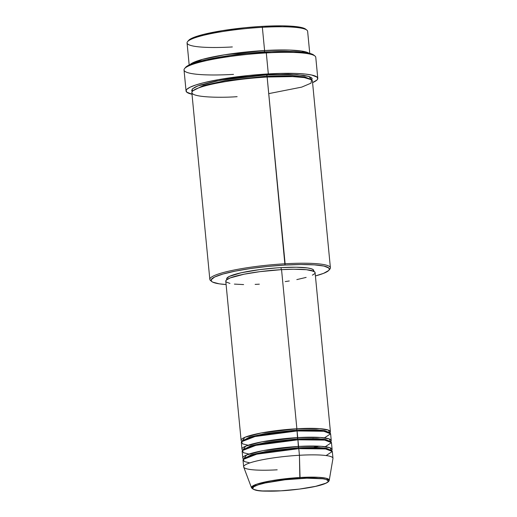 <?xml version="1.0" encoding="UTF-8"?>
<svg xmlns="http://www.w3.org/2000/svg" width="517" height="517" viewBox="0 0 517 517"><rect width="100%" height="100%" fill="white"/><g stroke="black" fill="none" stroke-linecap="round" stroke-linejoin="round"><path stroke-width="0.78" d="M281.022 490.807C269.932 491.667 247.339 491.279 253.808 486.743C261.279 482.161 289.514 478.852 299.854 478.483L300.041 477.495L271.095 480.778L256.606 484.229L251.514 487.783A39.072 5.571 -5.5 0 1 300.041 477.495L299.427 455.27A44.863 6.398 174.5 0 0 243.714 467.09L251.514 487.783C255.198 492.081 265.777 491.144 280.983 490.82L262.261 490.937L257.88 490.484L253.698 489.399L252.651 488.442L253.808 486.743L258.119 484.868L265.215 482.968L285.119 479.757L306.82 478.193L322.996 478.807L326.124 479.479L328.224 480.849L327.817 481.954L325.969 483.162L315.667 486.323L299.401 489.088L280.983 490.82C303.292 489.392 328.405 485.301 329.245 480.299L326.253 478.283L318.427 477.301L300.041 477.495A39.072 5.571 -5.5 0 1 329.245 480.299L332.954 458.495A44.863 6.398 174.5 0 0 299.427 455.27L298.787 448.646A44.863 6.398 174.5 0 0 243.016 460.214L243.656 466.845A44.863 6.398 -5.5 0 1 299.427 455.27A44.863 6.398 -5.5 0 1 332.967 458.249L332.328 451.619A44.863 6.398 174.5 0 0 298.787 448.646L299.427 455.27L299.854 478.483C310.943 477.624 333.536 478.018 327.067 482.548C319.603 487.137 291.362 490.439 281.022 490.807M296.7 430.041L296.874 428.755L319.571 428.638L328.392 430.092L329.84 432.897A44.863 6.398 -5.5 0 0 330.415 431.727A44.863 6.398 -5.5 0 0 296.874 428.755L281.552 269.635A44.863 6.398 174.5 0 0 225.78 281.209L241.103 440.329A44.863 6.398 -5.5 0 1 296.874 428.755L296.7 430.041L316.152 429.776L324.87 430.667L329.297 432.593L324.87 430.667L316.152 429.776L296.7 430.041L296.997 430.971L296.7 430.041L265.861 433.453L249.717 437.046L242.363 440.962L249.717 437.046L265.861 433.453L296.7 430.041M324.418 437.88L330.602 433.815L323.829 431.256L297.088 430.965A44.863 6.398 174.5 0 0 241.316 442.539L241.95 449.17A44.863 6.398 -5.5 0 1 297.727 437.595L320.424 437.479L329.245 438.933L330.693 441.738A44.863 6.398 -5.5 0 0 331.261 440.568A44.863 6.398 -5.5 0 0 297.727 437.595L297.088 430.965L297.553 438.881L297.727 437.595L262.19 441.789L245.756 446.119L242.738 450.204A44.863 6.398 -5.5 0 1 241.95 449.17M330.15 441.434L325.723 439.508L317.005 438.61L297.553 438.881L317.005 438.61L325.723 439.508L330.15 441.434M319.396 448.401L321.975 447.728M325.271 446.72L331.455 442.649L324.682 440.096L297.934 439.805A44.863 6.398 174.5 0 0 242.163 451.38L242.803 458.004A44.863 6.398 -5.5 0 1 298.574 446.436L321.277 446.32L330.098 447.774L331.546 450.578A44.863 6.398 -5.5 0 0 332.114 449.409A44.863 6.398 -5.5 0 0 298.574 446.436L297.934 439.805L298.406 447.722L298.574 446.436L263.043 450.63L246.609 454.96L243.585 459.044A44.863 6.398 -5.5 0 1 242.803 458.004M297.85 439.805L297.553 438.881L297.85 439.805M331.003 450.275L326.57 448.349L317.852 447.451L298.406 447.722L317.852 447.451L326.57 448.349L331.003 450.275M326.124 455.561L332.308 451.49L325.536 448.937L298.787 448.646L256.768 454.191L243.268 459.426L244.308 461.545L249.86 462.902M298.703 448.646L298.406 447.722L298.703 448.646M232.34 46.95A60.567 8.64 -5.5 0 1 187.574 41.638A60.567 8.64 -5.5 0 1 262.352 27.311L261.97 26.386A59.442 8.479 174.5 0 0 188.576 40.449A59.442 8.479 174.5 0 0 188.194 41.03M268.743 93.629L301.663 87.134L311.008 83.172L311.564 79.786L304.242 77.576L292.409 76.6L267.14 77.033L285.125 263.773A60.567 8.64 174.5 0 0 210.581 280.576L211.789 281.552A59.442 8.479 -5.5 0 1 284.951 265.066L267.14 77.033A60.567 8.64 174.5 0 0 191.852 92.659L209.831 279.4A60.567 8.64 -5.5 0 1 285.125 263.773A60.567 8.64 -5.5 0 1 330.402 267.793A60.567 8.64 -5.5 0 1 329.264 269.7M226.103 284.537A59.442 8.479 -5.5 0 1 211.789 281.552M233.503 74.377A66.17 9.435 -5.5 0 1 184.588 68.574A66.17 9.435 -5.5 0 1 266.3 52.921L265.912 51.997A65.052 9.28 174.5 0 0 185.59 67.384A65.052 9.28 174.5 0 0 185.202 67.966M309.754 53.374L307.634 31.324A60.567 8.64 174.5 0 0 262.352 27.311L264.588 50.517L224.449 54.821L202.496 59.358L190.036 64.593A60.567 8.64 -5.5 0 1 264.588 50.517L264.42 51.803L237.923 54.201L206.244 59.752L237.923 54.201L264.42 51.803L292.008 51.5L264.42 51.803L264.588 50.517L289.591 50.071L301.372 51.009L308.843 53.154A60.567 8.64 -5.5 0 0 264.588 50.517L262.352 27.311A60.567 8.64 174.5 0 0 187.064 42.937L189.183 64.98M311.505 80.355L312.158 78.59L311.615 77.796L308.811 76.406L303.822 75.333L288.131 74.293L266.927 74.823L220.003 80.297L197.668 85.977L192.33 88.95L192.246 91.509L191.691 90.701L192.337 88.937L195.284 87.011L200.402 84.995L216.306 81.001L237.633 77.563L261.137 75.204L266.927 74.823L267.095 77.052L266.759 76.115L292.816 75.734L304.623 76.884L310.943 79.398L304.623 76.884L292.816 75.734L266.759 76.115L266.927 74.823L296.861 74.622L308.888 76.432L311.816 79.993M225.819 281.397L226.297 280.091L230.181 277.926L244.05 274.21L259.851 271.664L281.552 269.635L296.874 428.755L261.337 432.949L244.909 437.285L241.885 441.369A44.863 6.398 -5.5 0 1 241.103 440.329M227.112 279.645L226.743 278.456L229.315 276.414L241.18 272.769L259.902 269.583L276.873 267.877L281.061 267.612L281.261 269.654L281.061 267.612A43.738 6.236 174.5 0 0 226.685 278.896L226.763 279.691M211.311 281.054A60.567 8.64 -5.5 0 1 209.831 279.4M317.787 78.306L315.771 57.309A66.17 9.435 174.5 0 0 266.3 52.921A66.17 9.435 174.5 0 0 184.033 69.995L186.055 90.986A66.17 9.435 -5.5 0 1 268.317 73.918L266.3 52.921L268.317 73.918A66.17 9.435 -5.5 0 1 317.787 78.306A66.17 9.435 -5.5 0 1 312.572 82.623L317.024 79.954L317.697 78.965L317.141 77.162L311.641 75.01L305.069 74.034L296.461 73.459L280.453 73.408L249.091 75.443L218.407 79.644L203.388 82.81L195.633 85.034L190.036 87.231L186.824 89.338L186.152 90.326L186.702 92.129L192.201 94.281M192.001 94.236A66.17 9.435 -5.5 0 1 186.055 90.986M277.196 469.817A44.863 6.398 -5.5 0 1 243.656 466.845M332.114 449.409L331.475 442.778A44.863 6.398 174.5 0 0 297.934 439.805L255.915 445.35L242.415 450.585L243.455 452.705L249.007 454.062M187.574 41.638L188.763 40.242L191.652 38.348L203.64 34.38L222.271 30.658L244.703 27.756L261.97 26.386L282.78 25.863L298.18 26.89L303.078 27.937L305.825 29.301M185.584 67.391L187.076 66.144L191.426 64.018L206.6 59.675L228.352 55.771L247.016 53.497L271.981 51.7L293.578 51.551L305.541 52.547L310.898 53.697L313.909 55.19M330.402 267.793L312.423 81.053A60.567 8.64 174.5 0 0 267.14 77.033C250.667 77.621 205.643 82.888 193.739 90.204C183.432 97.422 219.447 98.049 237.129 96.673M328.89 270.281L329.891 269.092A60.567 8.64 174.5 0 0 285.125 263.773L284.951 265.066A59.442 8.479 -5.5 0 1 328.89 270.281A59.442 8.479 -5.5 0 1 315.409 275.936L323.558 273.357L328.702 270.488L329.31 269.596L328.806 267.98L323.868 266.048L314.31 264.859L300.952 264.523L284.951 265.066L267.683 266.429L250.629 268.51L235.267 271.128L222.911 274.049L214.633 277.028L211.136 279.8L211.634 281.422L212.733 282.14L219.279 283.839L226.136 284.537M313.838 271.302L313.761 270.507A43.738 6.236 174.5 0 0 281.061 267.612L296.377 267.224L307.705 267.974L311.312 268.75L313.334 269.751L313.703 270.947L313.257 271.599M259.321 284.182L255.133 284.395M243.61 284.583L234.401 284.104M229.949 283.439L226.22 281.985M330.415 431.727L315.092 272.614A44.863 6.398 174.5 0 0 281.552 269.635L293.63 269.228L306.471 269.712L313.825 271.296L314.653 271.839L315.027 273.06M314.569 273.732L312.391 275.154M306.142 277.403L296.816 279.607M289.281 280.964L285.222 281.584M331.261 440.568L330.628 433.937A44.863 6.398 174.5 0 0 297.088 430.965L255.068 436.51L241.562 441.744L242.602 443.864L248.16 445.221M266.759 76.115L225.354 80.665L203.472 85.46L192.983 90.753L203.472 85.46L225.354 80.665L266.759 76.115M266.3 52.921A66.17 9.435 -5.5 0 1 314.95 56.023L313.741 55.048A65.052 9.28 174.5 0 0 265.912 51.997L266.3 52.921M262.352 27.311A60.567 8.64 -5.5 0 1 306.885 30.148L305.676 29.172A59.442 8.479 174.5 0 0 261.97 26.386L262.352 27.311M244.063 458.644L251.417 454.727L267.56 451.134L298.406 447.722L267.56 451.134L251.417 454.727L244.063 458.644M252.438 454.424L255.094 454.592M243.21 449.803L250.571 445.887L266.714 442.293L297.553 438.881L266.714 442.293L250.571 445.887L243.21 449.803M251.585 445.583L254.241 445.751M308.416 439.411L313.16 438.5M314.013 447.341L319.105 446.184M184.588 68.574L185.59 67.384"/></g></svg>
